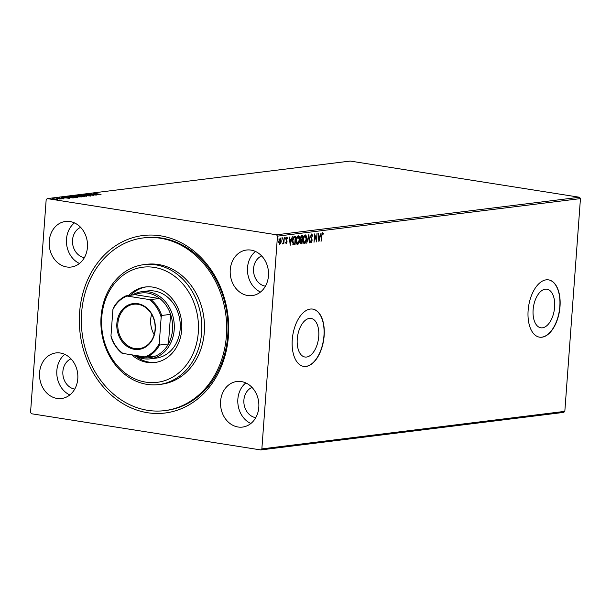 <?xml version="1.0" encoding="UTF-8"?>
<svg xmlns="http://www.w3.org/2000/svg" width="611" height="611" viewBox="0 0 611 611"><rect width="100%" height="100%" fill="white"/><g stroke="black" fill="none" stroke-linecap="round" stroke-linejoin="round"><path stroke-width="0.92" d="M79.598 312.526A89.427 74.458 82.9 0 1 160.51 235.823A89.427 74.458 82.9 0 1 228.438 336.012A89.427 74.458 82.9 0 1 147.518 412.715A89.427 74.458 82.9 0 1 79.598 312.526M164.718 410.623L166.047 410.462A87.014 72.442 -97.1 0 0 227.75 335.531A87.014 72.442 -97.1 0 0 144.647 237.755L143.318 237.916A87.014 72.442 82.9 0 1 187.508 249.097A87.014 72.442 82.9 0 1 225.703 342.412A87.014 72.442 82.9 0 1 164.718 410.623A87.014 72.442 82.9 0 1 120.527 399.441A87.014 72.442 82.9 0 1 82.325 306.134A87.014 72.442 82.9 0 1 143.318 237.916M554.612 307.157A19.544 10.532 99 0 0 546.914 289.186A19.544 10.532 99 0 0 533.12 309.823A19.544 10.532 99 0 0 540.819 327.794A19.544 10.532 99 0 0 554.612 307.157M318.743 336.386A19.544 10.532 99 0 0 311.052 318.415A19.544 10.532 99 0 0 297.259 339.044A19.544 10.532 99 0 0 304.958 357.015A19.544 10.532 99 0 0 318.743 336.386M324.151 335.767A29.007 15.626 99 0 0 312.725 309.097A29.007 15.626 99 0 0 292.257 339.724A29.007 15.626 99 0 0 303.682 366.394A29.007 15.626 99 0 0 324.151 335.767M303.583 366.379A29.007 15.626 99 0 0 323.952 335.737A29.007 15.626 99 0 0 312.626 309.082M560.012 306.546A29.007 15.626 99 0 0 548.586 279.869A29.007 15.626 99 0 0 528.125 310.495A29.007 15.626 99 0 0 539.551 337.173A29.007 15.626 99 0 0 560.012 306.546M539.444 337.157A29.007 15.626 99 0 0 559.813 306.516A29.007 15.626 99 0 0 548.487 279.853M258.804 407.308A22.958 19.117 -97.1 0 0 236.877 381.501A22.958 19.117 -97.1 0 0 220.594 401.274A22.958 19.117 -97.1 0 0 242.521 427.081A22.958 19.117 -97.1 0 0 258.804 407.308M245.821 382.929A22.958 19.117 -97.1 0 0 237.862 399.136A22.958 19.117 -97.1 0 0 250.854 423.507M87.442 247.264A22.958 19.117 -97.1 0 0 65.507 221.465A22.958 19.117 -97.1 0 0 49.224 241.23A22.958 19.117 -97.1 0 0 71.159 267.038A22.958 19.117 -97.1 0 0 87.442 247.264M74.458 222.893A22.958 19.117 -97.1 0 0 66.5 239.092A22.958 19.117 -97.1 0 0 79.483 263.471M77.788 378.744A22.958 19.117 -97.1 0 0 55.853 352.937A22.958 19.117 -97.1 0 0 39.57 372.71A22.958 19.117 -97.1 0 0 61.497 398.509A22.958 19.117 -97.1 0 0 77.788 378.744M64.797 354.365A22.958 19.117 -97.1 0 0 56.846 370.572A22.958 19.117 -97.1 0 0 69.83 394.943M268.458 275.828A22.958 19.117 -97.1 0 0 246.531 250.029A22.958 19.117 -97.1 0 0 230.248 269.802A22.958 19.117 -97.1 0 0 252.175 295.602A22.958 19.117 -97.1 0 0 268.458 275.828M255.474 251.457A22.958 19.117 -97.1 0 0 247.524 267.664A22.958 19.117 -97.1 0 0 260.507 292.035M261.653 255.917A15.71 13.083 -97.1 0 0 253.557 268.611A15.71 13.083 -97.1 0 0 265.411 286.2M70.975 358.825A15.71 13.083 -97.1 0 0 62.88 371.519A15.71 13.083 -97.1 0 0 74.733 389.108M80.637 227.353A15.71 13.083 -97.1 0 0 72.533 240.047A15.71 13.083 -97.1 0 0 84.387 257.636M251.999 387.397A15.71 13.083 -97.1 0 0 243.896 400.09A15.71 13.083 -97.1 0 0 255.749 417.68M57.533 199.377L52.111 198.552L57.434 199.392M56.258 198.063L61.398 198.873L56.25 198.163M59.931 198.98L59.336 198.667M63.972 198.583L59.443 198.056L63.292 198.399M59.382 197.827L59.763 198.109M66.53 197.216L67.645 196.65L74.679 197.758L68.211 197.544C66.125 197.231 65.576 196.979 66.561 196.78L65.957 196.956M74.557 195.795L81.599 196.902L74.542 196.001M80.82 195.016L89.351 195.94L82.493 195.291L86.311 196.322L80.82 195.016M88.931 194.015L96.324 195.077L88.755 194.535L93.643 195.413L86.602 194.298L94.17 194.84L88.931 194.015M95.033 193.404L101.036 194.497L95.927 193.786L94.308 193.297L96.003 193.313L94.926 193.45L94.888 193.924M47.268 198.606L350.24 161.067L579.534 197.254L580.45 198.606L564.824 411.356L563.732 412.394L260.76 449.933L31.467 413.746L30.55 412.394L46.176 199.644L47.268 198.606L276.562 234.792L579.534 197.254M98.592 194.794L90 193.878L93.124 194.13L94.43 193.962L93.048 193.504L98.592 194.794M83.577 194.84L86.174 194.733L84.883 195.001L90.963 195.795L83.348 194.71M84.341 194.733L84.876 195.1M90.237 195.81L89.825 195.482M82.34 195.81C84.379 196.123 85.028 196.391 84.31 196.62L78.796 196.261C76.765 195.948 76.123 195.68 76.879 195.451L82.332 195.91M84.715 196.467L84.31 196.62M76.451 195.604L76.849 195.841M75.428 196.666C77.46 196.979 78.116 197.254 77.391 197.475L71.884 197.116C69.845 196.803 69.211 196.536 69.96 196.314L75.42 196.773M77.796 197.33L77.391 197.475M69.532 196.459L69.937 196.696M69.853 198.361L61.26 197.437L65.69 197.529L64.308 197.063L69.853 198.361M279.441 244.347L278.692 241.376L280.235 238.069L281.312 241.055L280.808 243.262L279.601 244.392M280.907 239.825L280.411 238.069M284.283 237.671L283.832 243.789L283.542 242.934L282.847 244.018L284.283 237.671M286.154 243.56L285.673 242.804L285.925 242.254L286.338 242.842L286.742 241.971L285.948 239.107L286.834 237.251L287.506 237.985L287.262 238.58L286.819 237.992L286.307 239.031L287.101 241.895L286.223 243.583M285.925 242.254L286.338 242.842M287.262 238.58L286.819 237.992L286.108 238.214M294.586 236.396L295.671 236.258L295.052 244.629L293.265 244.553L292.509 240.696C292.631 238.282 293.326 236.854 294.586 236.396M294.708 243.82L294.655 244.56L293.265 244.553M301.62 242.964L301.567 243.705L300.91 243.789L300.398 241.91L300.963 240.077L300.383 238.03L301.658 235.518L302.582 235.403L301.971 243.774L301.04 243.85M308.845 234.632L309.724 242.811L309.334 242.857L308.67 236.648L306.684 243.186L308.845 234.632M316.956 233.623L316.697 241.948L314.833 235.991L314.016 242.277L314.627 233.914L316.498 239.848L316.956 233.623M322.532 232.722L323.341 233.578L323.112 234.242L322.471 233.578L321.821 235.793L321.05 241.406L321.47 235.754L322.654 232.722M322.7 233.669L321.676 233.975M580.45 198.606L277.478 236.144L261.859 448.894L564.824 411.356M318.965 241.666L318.026 233.494L318.415 233.44L318.698 236.067L320.004 235.899L321.073 233.112L318.904 241.658M311.809 234.051L312.725 235.747L312.404 236.205L311.778 234.907L311.022 236.404L312.114 240.795L311.144 242.85L310.35 241.544L310.663 240.994L311.213 241.987L311.755 240.871L310.663 236.434L311.931 234.051M311.503 234.861L310.862 235.35M310.266 240.933L311.213 241.987M305.691 241.467L304.079 243.606L304.484 243.674C303.293 243.308 302.796 241.918 302.995 239.504C303.148 237.114 303.85 235.571 305.103 234.876C306.271 235.258 306.768 236.633 306.577 239.016C306.424 241.398 305.729 242.957 304.484 243.674L304.24 243.667M306.18 237.435L305.324 234.884M298.779 242.33L297.16 244.469L297.565 244.53C296.373 244.163 295.877 242.773 296.075 240.36C296.228 237.969 296.931 236.434 298.183 235.739C299.359 236.113 299.848 237.488 299.657 239.879C299.512 242.262 298.81 243.812 297.565 244.53L297.32 244.522M290.225 245.225L289.286 237.053L289.675 237.007L289.958 239.627L291.264 239.466L292.333 236.678L290.164 245.217M284.718 237.396L285.368 238.122L285.024 238.855L285.123 237.465M284.947 238.848L284.772 238.198M281.976 237.74L282.626 238.458L282.274 239.199L282.381 237.801M282.206 239.184L282.03 238.534M277.509 238.29L278.158 239.016L277.806 239.749L277.906 238.359M277.73 239.741L277.562 239.092M260.76 449.933L261.859 448.894M277.478 236.144L276.562 234.792M322.127 232.654L323.341 233.578M318.3 235.999L318.698 236.067M319.965 235.907L319.752 236.77M319.041 239.642L318.797 240.65M319.79 236.778L318.384 236.839L319.087 239.649L319.79 236.778L318.789 236.9M318.682 239.588L319.087 239.649M316.445 239.84L316.361 241.07M314.573 234.708L316.498 239.848M311.411 233.982L312.725 235.747M310.617 236.335L311.075 237.205M310.678 237.144L312.03 239.543M311.625 239.474L311.717 240.726M311.549 241.681L310.846 242.758M308.555 235.586L308.303 236.594M309.319 242.75L309.724 242.811M304.988 235.724L303.491 236.953M302.98 240.971L304.125 242.75M303.354 239.459L304.53 242.819L306.218 239.069L305.049 235.739L303.003 239.405M303.973 242.75L304.53 242.819M302.178 235.456L302.117 236.297M301.887 239.42L301.819 240.268M301.567 243.705L301.971 243.774M300.337 237.923L300.795 239.344L301.933 239.42L302.162 236.304L300.742 237.985L301.192 239.413L301.758 239.443M302.162 236.304L300.581 236.908M300.352 241.788L301.024 242.957M300.406 241.796L300.902 242.941M301.307 243.002L301.872 240.276L300.665 240.619M301.292 240.238L301.689 240.299L300.757 241.849M301.353 236.297L301.758 236.358M298.206 235.739L299.26 238.29M298.069 236.587L296.572 237.809M296.06 241.834L297.213 243.606M296.434 240.314L297.61 243.674L299.298 239.924L298.13 236.594L296.083 240.26M297.061 243.606L297.61 243.674M295.258 236.312L295.197 237.152M294.655 244.56L295.052 244.629M293.944 244.652L292.86 244.484M292.486 242.254L293.112 243.674L294.762 243.812L295.25 237.16L293.891 237.542L292.868 240.65L293.517 243.736L294.525 243.842M295.25 237.16L293.486 237.48L292.906 238.389M293.486 237.48L293.891 237.542M289.561 239.565L289.958 239.627M291.226 239.466L291.012 240.337M290.301 243.209L290.057 244.217M291.05 240.344L289.645 240.398L290.347 243.209L291.05 240.344L290.049 240.467M289.942 243.147L290.347 243.209M285.933 242.773L285.52 242.185L286.246 242.827M286.429 237.183L287.506 237.985M286.857 238.511L286.414 237.931L286.857 238.511M285.902 238.97L286.353 239.604M285.948 239.543L286.681 240.192M286.284 240.123L287.055 240.971M286.651 240.91L286.696 241.834M286.559 242.628L286.04 243.484M284.97 238.061L284.619 238.794M283.565 241.841L283.489 242.926M283.137 242.865L282.442 243.949M282.229 238.397L281.877 239.13M280.403 243.201L279.364 244.331M279.998 238.786L279.112 239.382M278.685 242.491L279.617 243.613M279.051 241.33L279.823 243.644L280.961 241.093L280.182 238.817L278.7 241.276M279.311 243.583L279.823 243.644M277.753 238.954L277.402 239.688M94.002 194.222L96.866 194.535L93.995 194.313M79.147 196.314L83.89 196.391L83.852 196.864M83.554 196.666L83.57 196.505C84.15 196.322 83.623 196.108 81.989 195.856L77.612 195.566L77.238 196.169M77.612 195.566C76.994 195.749 77.513 195.963 79.155 196.215M80.148 196.879L78.078 196.498L80.14 197.032M78.468 196.895L78.078 196.498M77.36 196.383L74.511 196.001L77.337 196.681M74.878 196.414L74.511 196.001M72.235 197.17L76.971 197.246L76.933 197.727M76.642 197.521L76.65 197.361C77.23 197.185 76.703 196.963 75.069 196.711L70.693 196.421L70.318 197.025M70.693 196.421C70.082 196.605 70.593 196.818 72.243 197.07M73.587 197.888L67.645 196.65M72.136 197.941L73.603 197.689M68.562 197.597L72.144 197.819M67.622 196.857L66.782 197.521M66.843 197.002L68.569 197.498M65.262 197.781L68.127 198.094L65.255 197.872M53.791 199.178L57.022 199.217L56.983 199.69M56.792 199.423L52.745 198.651L52.477 199.209M52.745 198.651L53.799 199.087M127.699 374.879A58.007 48.292 -97.1 0 0 193.038 353.716A58.007 48.292 -97.1 0 0 172.355 274.652A58.007 48.292 -97.1 0 0 107.024 295.816A58.007 48.292 -97.1 0 0 127.699 374.879M174.616 272.399A60.428 50.308 82.9 0 1 201.141 337.196A60.428 50.308 82.9 0 1 158.791 384.571A60.428 50.308 82.9 0 1 128.104 376.804A60.428 50.308 82.9 0 1 101.571 312A60.428 50.308 82.9 0 1 143.929 264.632A60.428 50.308 82.9 0 1 174.616 272.399M150.207 358.84L156.179 358.099A33.842 28.175 -97.1 0 0 179.901 331.574A33.842 28.175 -97.1 0 0 165.046 295.281A33.842 28.175 -97.1 0 0 147.862 290.935L141.882 291.676A33.842 28.175 82.9 0 1 174.204 329.703A33.842 28.175 82.9 0 1 150.207 358.84A33.842 28.175 82.9 0 1 134.13 355.205M146.35 286.88A38.065 31.696 -97.1 0 0 130.693 295.228M135.237 355.846A38.065 31.696 -97.1 0 0 137.368 357.404A38.065 31.696 -97.1 0 0 155.706 362.399M128.7 295.48A38.065 31.696 82.9 0 1 145.349 286.987A38.065 31.696 82.9 0 1 164.68 291.875A38.065 31.696 82.9 0 1 181.391 332.697A38.065 31.696 82.9 0 1 154.713 362.544A38.065 31.696 82.9 0 1 135.375 357.649A38.065 31.696 82.9 0 1 131.747 354.831M158.791 384.571L161.449 384.235A60.428 50.308 -97.1 0 0 203.799 336.867A60.428 50.308 -97.1 0 0 177.274 272.071A60.428 50.308 -97.1 0 0 146.587 264.303L143.929 264.632M116.869 323.463A23.081 19.216 82.9 0 1 137.75 303.667A23.081 19.216 82.9 0 1 155.286 329.528A23.081 19.216 82.9 0 1 134.397 349.324A23.081 19.216 82.9 0 1 116.869 323.463M155.079 329.382A22.355 18.613 -97.1 0 0 133.725 304.255A22.355 18.613 -97.1 0 0 117.87 323.509A22.355 18.613 -97.1 0 0 139.224 348.629A22.355 18.613 -97.1 0 0 155.079 329.382M151.62 314.222A22.355 18.613 -97.1 0 0 150.688 319.438A22.355 18.613 -97.1 0 0 154.148 334.599M136.39 355.564A32.627 27.167 -97.1 0 0 155.713 355.992A32.627 27.167 -97.1 0 0 168.43 343.932A32.627 27.167 -97.1 0 0 172.531 329.627A32.627 27.167 -97.1 0 0 170.599 314.367A32.627 27.167 -97.1 0 0 159.922 298.619L135.046 294.693L126.141 295.793L127.119 296.06A31.902 26.563 -97.1 0 0 112.905 309.54L110.973 335.829A31.902 26.563 -97.1 0 0 122.91 353.433L145.028 356.923A31.902 26.563 -97.1 0 0 159.25 343.451L161.174 317.155A31.902 26.563 -97.1 0 0 149.244 299.55L127.119 296.06M149.244 299.55L159.922 298.619A32.627 27.167 -97.1 0 0 135.046 294.693M159.25 343.451L159.524 345.039L168.43 343.932L170.599 314.367L161.694 315.467L161.174 317.155M132.335 295.029A33.842 28.175 82.9 0 1 141.882 291.676M122.91 353.433L121.925 353.166A32.627 27.167 82.9 0 1 111.255 337.417L110.973 335.829M112.905 309.54L113.425 307.852A32.627 27.167 82.9 0 1 126.141 295.793M155.713 355.992L145.028 356.923M159.524 345.039A32.627 27.167 82.9 0 1 146.808 357.091M151.024 299.718A32.627 27.167 82.9 0 1 161.694 315.467M311.167 238.405L311.572 238.466M294.464 237.144L294.861 237.213M322.539 233.578L322.134 233.517M301.322 239.451L300.918 239.382M293.845 243.85L293.44 243.789M286.284 242.834L285.887 242.773M286.88 238L286.475 237.931M282.931 243.254L282.526 243.193M84.173 194.794L84.135 195.276M90.375 195.635L90.344 196.116M77.727 196.589L77.689 197.07M74.13 196.1L74.091 196.574M63.399 198.453L63.361 198.934M59.267 197.865L59.236 198.346M60.015 198.873L59.985 199.346"/></g></svg>
